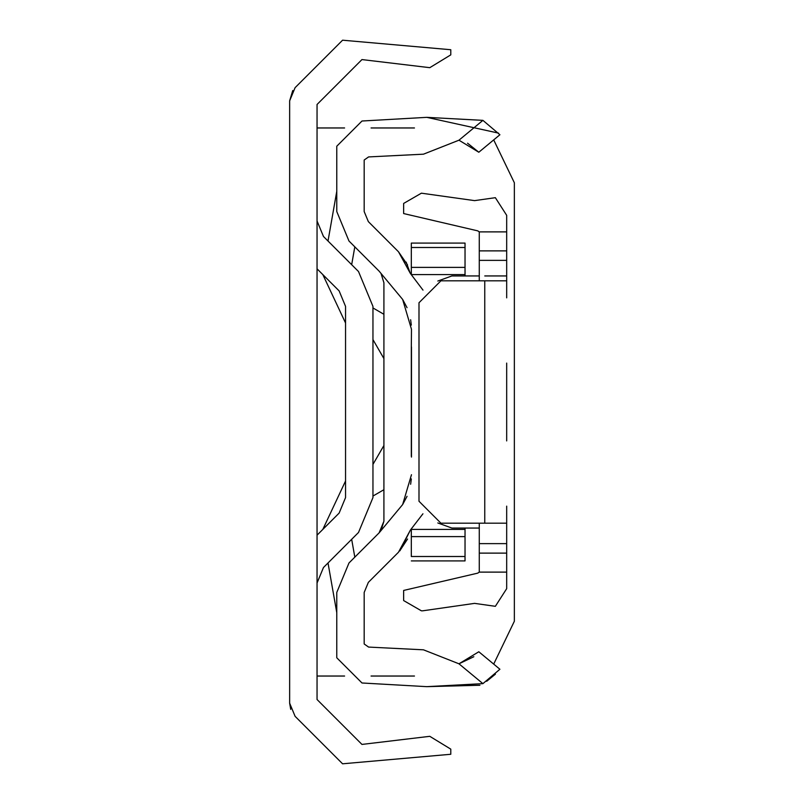 <?xml version="1.0" encoding="UTF-8"?>
<svg xmlns="http://www.w3.org/2000/svg" width="804" height="804" viewBox="0 0 804 804"><rect width="100%" height="100%" fill="white"/><g stroke="black" fill="none" stroke-linecap="round" stroke-linejoin="round"><path stroke-width="1.21" d="M403.648 213.562L477.727 230.859L479.274 231.884L506.681 231.884L506.681 215.331L495.354 197.683L474.601 200.628L421.396 193.181L403.648 203.432L403.648 213.562L477.727 230.859L479.274 231.853L479.274 250.878L506.681 250.878L506.681 231.884M403.648 590.437L477.727 573.141L479.274 572.116L477.727 573.141L403.648 590.437L403.648 600.568L421.396 610.819L422.653 610.819L474.601 603.372L495.354 606.316L506.681 588.669L506.681 523.183L484.762 523.183L484.762 280.817L506.681 280.817L506.681 250.878M440.914 280.817L418.995 302.746L440.914 280.817L484.762 280.817M440.914 523.183L418.995 501.254L440.914 523.183L484.762 523.183M418.995 501.254L418.995 302.746M479.274 280.817L479.274 250.878M506.681 572.116L479.274 572.116L479.274 523.183M506.681 215.331L495.354 197.683L474.601 200.628M474.601 603.372L495.354 606.316L506.681 588.669M506.681 363.086L506.681 440.914M506.681 506.138L506.681 523.183M506.681 280.817L506.681 297.862M451.878 528.057L437.818 522.962L451.878 528.057L479.274 528.057M451.878 275.943L437.818 281.038L451.878 275.943L479.274 275.943M484.762 275.943L506.681 275.943M465.034 528.057L465.034 560.921L465.034 556.509L411.316 556.509L411.316 536.61L465.034 536.61M411.316 274.677L411.316 243.079L411.316 247.491L465.034 247.491L465.034 243.079L465.034 275.943M411.316 528.861L411.316 536.61M411.316 274.586L465.034 274.586M411.316 529.414L465.034 529.414M473.847 656.717L458.963 663.802L423.457 649.813L368.594 647.079L364.182 643.984L364.182 592.447L368.353 582.367L364.182 592.447M458.963 663.802L478.812 651.763L499.907 669.25L482.913 683.641L458.963 663.802M423.457 649.813L368.594 647.079M467.556 143.202L478.812 152.237L458.963 140.197L482.913 120.359L426.793 117.344L362.001 121.012L336.775 146.217L336.775 211.552L348.976 241.009L379.096 271.129L381.026 273.44L383.91 282.757L383.91 521.243L379.096 532.871L348.976 562.991L336.775 592.447L336.775 657.783L362.001 682.988L426.793 686.656L479.908 685.259M348.976 562.991L336.775 592.447M336.775 211.552L348.976 241.009M368.353 582.367L398.472 552.247L410.432 530.007L400.08 550.559M406.151 262.104L410.291 273.32L398.472 251.752L368.353 221.633L364.182 211.552L368.353 221.633L398.472 251.752L410.291 273.32L422.994 290.113M407.045 307.681L402.633 299.42L379.096 271.129M383.91 521.243L381.026 530.56L379.096 532.871M399.719 550.951L407.558 539.022M486.691 681.279L495.425 674.144M328.012 562.971L336.775 612.678L336.775 657.783L362.001 682.988L426.793 686.656L482.913 683.641M411.477 329.278L411.316 347.71L411.477 329.278L402.633 299.42M411.477 457.084L411.477 346.916M407.558 264.978L398.472 251.752M364.182 211.552L364.182 160.016L368.594 156.921L423.457 154.187L458.963 140.197M368.594 156.921L423.457 154.187M482.913 120.359L499.907 134.75L478.812 152.237M498.51 133.112L426.793 117.344M422.934 513.796L410.432 530.007L398.472 552.247M372.955 307.952L383.91 314.284M354.815 246.848L351.67 264.687M328.012 241.029L336.775 191.322L336.775 146.217L362.001 121.012M345.549 323.007L322.816 274.586L345.549 323.007M383.91 358.584L372.955 339.6M351.67 539.313L354.815 557.152M383.91 489.716L372.955 496.048M372.955 464.4L383.91 445.496M322.816 529.414L345.549 480.993L322.816 529.414M411.316 325.107L410.643 319.751M381.026 530.56L402.633 504.58L407.045 496.319M410.643 484.249L411.316 478.893M411.316 456.29L411.316 347.71M402.633 504.58L411.477 474.722M292.756 90.54L289.641 100.852L289.641 703.148L290.726 709.399M289.641 703.148L295.098 716.334L342.574 763.8L450.783 754.273L450.783 749.137L429.788 736.323L361.951 744.424L317.047 699.52L317.047 104.48L361.951 59.576L429.788 67.677L450.783 54.863L450.783 49.727L342.574 40.2L295.098 87.666L289.641 100.852M317.047 583.021L323.469 567.513L358.504 532.479L372.955 497.606L372.955 306.394L358.504 271.521L323.469 236.487L317.047 220.979M358.504 532.479L372.955 497.606M372.955 306.394L358.504 271.521M317.047 268.817L339.127 290.897L345.549 306.394L345.549 497.606L339.127 513.103L317.047 535.183M514.359 621.231L493.696 664.104L514.359 621.231L514.359 182.769L493.696 139.896M414.472 676.033L371.056 676.033M344.604 676.033L317.047 676.033M414.472 127.967L371.056 127.967M344.604 127.967L317.047 127.967M361.951 744.424L356.534 739.007M361.951 59.576L429.788 67.677M450.783 49.727L342.574 40.2M479.274 260.365L506.681 260.365M479.274 543.635L506.681 543.635M479.274 553.122L506.681 553.122M411.316 267.39L465.034 267.39M465.034 560.921L411.316 560.921M465.034 243.079L411.316 243.079"/></g></svg>
